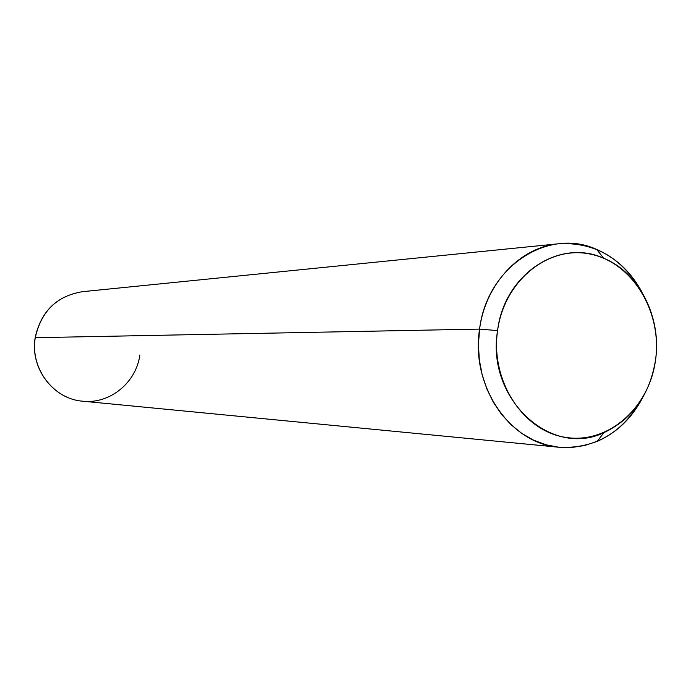 <?xml version="1.0" encoding="UTF-8"?>
<svg xmlns="http://www.w3.org/2000/svg" width="691" height="691" viewBox="0 0 691 691"><rect width="100%" height="100%" fill="white"/><g stroke="black" fill="none" stroke-linecap="round" stroke-linejoin="round"><path stroke-width="1.04" d="M655.569 359.804C661.788 317.428 639.166 272.479 603.606 258.209C559.477 237.903 504.162 274.31 497.58 330.609L479.58 329.089C486.887 266.951 548.127 226.994 596.748 249.468C616.113 257.907 631.22 272.194 642.06 292.319C622.565 258.201 594.891 242.005 559.019 243.733C520.254 246.955 485.428 283.621 479.58 329.089L497.58 330.609C485.937 398.361 550.744 458.383 603.951 432.644C632.619 419.031 649.834 394.751 655.569 359.804C649.454 407.82 607.994 444.451 565.488 437.351C522.888 430.985 490.239 380.646 497.58 330.609C504.275 280.451 548.663 244.934 590.555 254.158C632.559 262.658 662.289 311.883 655.569 359.804M642.267 398.387C631.505 418.556 616.458 432.903 597.119 441.419L584.707 445.514L571.88 447.474L558.889 447.241L546.037 444.788L533.599 440.167L521.852 433.438L511.072 424.758L501.493 414.289L493.357 402.266L486.844 388.955L482.128 374.643L479.304 359.666L478.448 344.368L479.58 329.089L35.284 337.692C41.123 311.244 56.843 295.903 82.454 291.688C56.843 295.903 41.123 311.244 35.284 337.692L479.58 329.089C470.372 386.191 510.442 444.132 559.416 447.293C595.288 448.882 622.911 432.583 642.267 398.387M35.172 337.726L35.172 337.726C29.791 368.009 53.155 399.087 82.67 401.195C53.337 399.139 29.877 368.087 35.284 337.692C29.877 368.087 53.337 399.139 82.67 401.195C109.817 404.304 136.205 382.667 139.876 354.975M603.606 258.209L596.748 249.468M603.951 432.644L597.119 441.419M35.172 337.7C40.968 311.304 56.722 295.964 82.454 291.688L559.019 243.733M82.67 401.195L559.416 447.293"/></g></svg>
